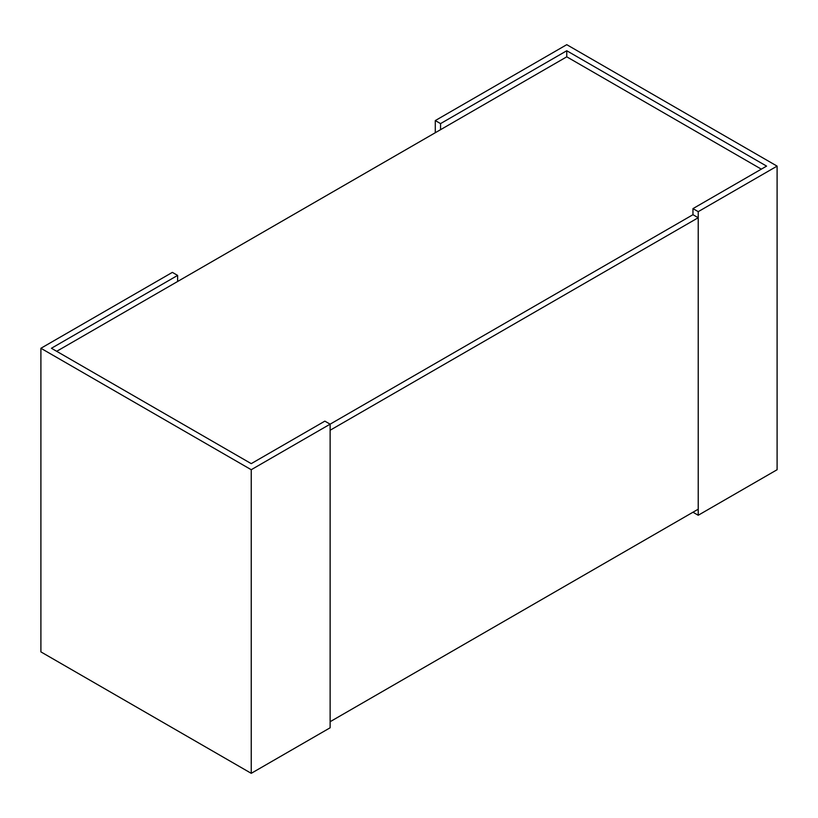 <?xml version="1.0" encoding="UTF-8"?>
<svg xmlns="http://www.w3.org/2000/svg" width="818" height="818" viewBox="0 0 818 818"><rect width="100%" height="100%" fill="white"/><g stroke="black" fill="none" stroke-linecap="round" stroke-linejoin="round"><path stroke-width="1.23" d="M698.224 217.731L330.124 430.248L330.124 721.711L698.224 509.195L698.224 217.731L692.958 214.694L251.238 469.716L251.238 773.327L330.124 727.785L330.124 424.174L324.858 421.137L251.238 463.642L51.422 348.274L177.618 275.41L177.618 281.484M251.238 469.716L40.9 348.274L172.363 272.374L177.618 275.41M40.9 348.274L40.9 651.885L251.238 773.327M440.554 129.684L440.554 123.61L435.288 120.573L435.288 132.721M692.958 512.221L698.224 515.258L777.1 469.726L777.1 166.115L566.762 44.673L435.288 120.573M777.1 166.115L698.224 211.657L692.958 208.621L766.578 166.115L566.762 50.747L440.554 123.61M698.224 515.258L698.224 211.657M330.124 424.174L692.958 214.694L692.958 208.621M566.762 50.747L566.762 56.82L56.677 351.311M761.323 169.152L566.762 56.82"/></g></svg>

